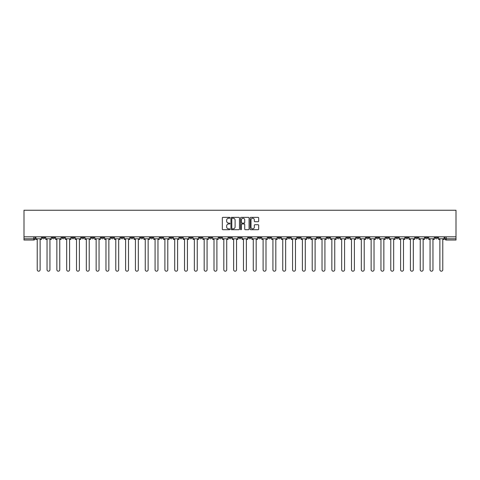 <?xml version="1.0" encoding="UTF-8"?>
<svg xmlns="http://www.w3.org/2000/svg" width="480" height="480" viewBox="0 0 480 480"><rect width="100%" height="100%" fill="white"/><g stroke="black" fill="none" stroke-linecap="round" stroke-linejoin="round"><path stroke-width="0.72" d="M229.926 217.788A0.432 0.432 0 0 0 229.494 217.356L222.93 217.356A0.618 0.618 0 0 0 222.312 217.974L222.312 229.098A0.618 0.618 0 0 0 222.93 229.716L229.494 229.716A0.432 0.432 0 0 0 229.926 229.284A0.432 0.432 0 0 0 229.494 228.852L228.648 228.852A1.98 1.98 0 0 1 226.668 226.872L226.668 225.948A1.98 1.98 0 0 1 228.648 223.968L229.494 223.968A0.432 0.432 0 0 0 229.926 223.536A0.432 0.432 0 0 0 229.494 223.104L228.648 223.104A1.98 1.98 0 0 1 226.668 221.13L226.668 220.2A1.98 1.98 0 0 1 228.648 218.22L229.494 218.22A0.432 0.432 0 0 0 229.926 217.788M366.414 236.82L366.414 237.516L368.934 237.516A1.26 1.26 0 0 1 367.674 238.77A1.26 1.26 0 0 1 366.414 237.516L366.414 236.82M307.488 236.82L307.488 237.516L310.008 237.516A1.26 1.26 0 0 1 308.748 238.77A1.26 1.26 0 0 1 307.488 237.516L307.488 236.82M297.666 236.82L297.666 237.516L300.186 237.516A1.26 1.26 0 0 1 298.926 238.77A1.26 1.26 0 0 1 297.666 237.516L297.666 236.82M238.74 236.82L238.74 237.516L241.26 237.516A1.26 1.26 0 0 1 240 238.77A1.26 1.26 0 0 1 238.74 237.516L238.74 236.82M228.918 236.82L228.918 237.516L231.438 237.516A1.26 1.26 0 0 1 230.178 238.77A1.26 1.26 0 0 1 228.918 237.516L228.918 236.82M219.096 236.82L219.096 237.516L221.616 237.516A1.26 1.26 0 0 1 220.356 238.77A1.26 1.26 0 0 1 219.096 237.516L219.096 236.82M199.458 236.82L199.458 237.516L201.972 237.516A1.26 1.26 0 0 1 200.718 238.77A1.26 1.26 0 0 1 199.458 237.516L199.458 236.82M179.814 237.516L179.814 236.82L179.814 237.516A1.26 1.26 0 0 0 181.074 238.77A1.26 1.26 0 0 1 179.814 237.516L182.334 237.516A1.26 1.26 0 0 1 181.074 238.77A1.26 1.26 0 0 0 182.334 237.516L182.334 236.82L182.334 237.516M169.992 237.516L169.992 236.82L169.992 237.516A1.26 1.26 0 0 0 171.252 238.77A1.26 1.26 0 0 1 169.992 237.516L172.512 237.516A1.26 1.26 0 0 1 171.252 238.77M160.17 237.516L160.17 236.82L160.17 237.516A1.26 1.26 0 0 0 161.43 238.77A1.26 1.26 0 0 1 160.17 237.516L162.69 237.516A1.26 1.26 0 0 1 161.43 238.77A1.26 1.26 0 0 0 162.69 237.516L162.69 236.82L162.69 237.516M150.354 236.82L150.354 237.516L152.868 237.516A1.26 1.26 0 0 1 151.608 238.77A1.26 1.26 0 0 1 150.354 237.516L150.354 236.82M140.532 236.82L140.532 237.516L143.046 237.516A1.26 1.26 0 0 1 141.792 238.77A1.26 1.26 0 0 1 140.532 237.516L140.532 236.82M130.71 236.82L130.71 237.516L133.23 237.516A1.26 1.26 0 0 1 131.97 238.77A1.26 1.26 0 0 1 130.71 237.516L130.71 236.82M120.888 237.516L120.888 236.82L120.888 237.516A1.26 1.26 0 0 0 122.148 238.77A1.26 1.26 0 0 1 120.888 237.516L123.408 237.516A1.26 1.26 0 0 1 122.148 238.77M101.244 237.516L101.244 236.82L101.244 237.516A1.26 1.26 0 0 0 102.504 238.77A1.26 1.26 0 0 1 101.244 237.516L103.764 237.516A1.26 1.26 0 0 1 102.504 238.77A1.26 1.26 0 0 0 103.764 237.516L103.764 236.82L103.764 237.516M91.428 237.516L91.428 236.82L91.428 237.516A1.26 1.26 0 0 0 92.682 238.77A1.26 1.26 0 0 1 91.428 237.516L93.942 237.516A1.26 1.26 0 0 1 92.682 238.77A1.26 1.26 0 0 0 93.942 237.516L93.942 236.82L93.942 237.516M81.606 237.516L81.606 236.82L81.606 237.516A1.26 1.26 0 0 0 82.866 238.77A1.26 1.26 0 0 1 81.606 237.516L84.12 237.516A1.26 1.26 0 0 1 82.866 238.77A1.26 1.26 0 0 0 84.12 237.516L84.12 236.82L84.12 237.516M71.784 237.516L71.784 236.82L71.784 237.516A1.26 1.26 0 0 0 73.044 238.77A1.26 1.26 0 0 1 71.784 237.516L74.304 237.516A1.26 1.26 0 0 1 73.044 238.77M61.962 237.516L61.962 236.82L61.962 237.516A1.26 1.26 0 0 0 63.222 238.77A1.26 1.26 0 0 1 61.962 237.516L64.482 237.516A1.26 1.26 0 0 1 63.222 238.77A1.26 1.26 0 0 0 64.482 237.516L64.482 236.82L64.482 237.516M52.14 237.516L52.14 236.82L52.14 237.516A1.26 1.26 0 0 0 53.4 238.77A1.26 1.26 0 0 1 52.14 237.516L54.66 237.516A1.26 1.26 0 0 1 53.4 238.77A1.26 1.26 0 0 0 54.66 237.516L54.66 236.82L54.66 237.516M258.06 221.712A0.618 0.618 0 0 0 258.678 221.094L258.678 217.974A0.618 0.618 0 0 0 258.06 217.356L250.77 217.356A0.618 0.618 0 0 0 250.152 217.974L250.152 229.098A0.618 0.618 0 0 0 250.77 229.716L258.06 229.716A0.618 0.618 0 0 0 258.678 229.098L258.678 225.33A0.618 0.618 0 0 0 258.06 224.712L254.94 224.712A0.618 0.618 0 0 0 254.322 225.33L254.322 227.196A1.656 1.656 0 0 1 252.666 228.852A1.656 1.656 0 0 1 251.016 227.196L251.016 219.876A1.656 1.656 0 0 1 252.666 218.22A1.656 1.656 0 0 1 254.322 219.876L254.322 221.094A0.618 0.618 0 0 0 254.94 221.712L258.06 221.712M456 236.82L24 236.82L24 210.252L456 210.252L456 240.03L446.244 240.03A1.26 1.26 0 0 1 444.984 238.77L456 238.77M239.46 217.974A0.618 0.618 0 0 0 238.842 217.356L231.552 217.356A0.618 0.618 0 0 0 230.934 217.974L230.934 229.098A0.618 0.618 0 0 0 231.552 229.716L238.842 229.716A0.618 0.618 0 0 0 239.46 229.098L239.46 217.974M241.158 217.356L248.448 217.356A0.618 0.618 0 0 1 249.066 217.974L249.066 229.098A0.618 0.618 0 0 1 248.448 229.716L245.328 229.716A0.618 0.618 0 0 1 244.71 229.098L244.71 224.586A0.618 0.618 0 0 0 244.092 223.968L242.022 223.968A0.618 0.618 0 0 0 241.404 224.586L241.404 229.284A0.432 0.432 0 0 1 240.972 229.716A0.432 0.432 0 0 1 240.54 229.284L240.54 217.974A0.618 0.618 0 0 1 241.158 217.356M444.984 236.82L444.984 238.77A1.26 1.26 0 0 0 446.244 240.03L446.244 236.82M35.016 236.82L35.016 238.77A1.26 1.26 0 0 1 33.756 240.03L24 240.03L33.756 240.03L33.756 238.77L35.016 238.77M24 240.03L24 238.77L33.756 238.77L33.756 236.82M24 236.82L24 238.77M437.682 236.82L437.682 237.516A1.26 1.26 0 0 1 436.422 238.77A1.26 1.26 0 0 1 435.162 237.516L437.682 237.516M435.162 236.82L435.162 237.516M427.86 236.82L427.86 237.516A1.26 1.26 0 0 1 426.6 238.77A1.26 1.26 0 0 1 425.34 237.516L427.86 237.516M425.34 236.82L425.34 237.516M418.038 237.516L418.038 236.82L418.038 237.516A1.26 1.26 0 0 1 416.778 238.77A1.26 1.26 0 0 1 415.518 237.516L418.038 237.516A1.26 1.26 0 0 1 416.778 238.77M415.518 236.82L415.518 237.516M408.216 236.82L408.216 237.516A1.26 1.26 0 0 1 406.956 238.77A1.26 1.26 0 0 1 405.696 237.516A1.26 1.26 0 0 0 406.956 238.77M405.696 236.82L405.696 237.516L408.216 237.516M398.394 236.82L398.394 237.516A1.26 1.26 0 0 1 397.134 238.77A1.26 1.26 0 0 1 395.88 237.516L398.394 237.516A1.26 1.26 0 0 1 397.134 238.77M395.88 236.82L395.88 237.516M388.572 236.82L388.572 237.516A1.26 1.26 0 0 1 387.318 238.77A1.26 1.26 0 0 1 386.058 237.516A1.26 1.26 0 0 0 387.318 238.77M386.058 236.82L386.058 237.516L388.572 237.516M378.756 236.82L378.756 237.516A1.26 1.26 0 0 1 377.496 238.77A1.26 1.26 0 0 1 376.236 237.516L378.756 237.516M376.236 236.82L376.236 237.516M368.934 236.82L368.934 237.516A1.26 1.26 0 0 1 367.674 238.77M359.112 236.82L359.112 237.516A1.26 1.26 0 0 1 357.852 238.77A1.26 1.26 0 0 1 356.592 237.516L359.112 237.516M356.592 236.82L356.592 237.516M349.29 236.82L349.29 237.516A1.26 1.26 0 0 1 348.03 238.77A1.26 1.26 0 0 1 346.77 237.516L349.29 237.516M346.77 236.82L346.77 237.516M339.468 236.82L339.468 237.516A1.26 1.26 0 0 1 338.208 238.77A1.26 1.26 0 0 1 336.954 237.516A1.26 1.26 0 0 0 338.208 238.77M336.954 236.82L336.954 237.516L339.468 237.516M329.646 236.82L329.646 237.516A1.26 1.26 0 0 1 328.392 238.77A1.26 1.26 0 0 1 327.132 237.516L329.646 237.516M327.132 236.82L327.132 237.516M319.83 236.82L319.83 237.516A1.26 1.26 0 0 1 318.57 238.77A1.26 1.26 0 0 1 317.31 237.516L319.83 237.516M317.31 236.82L317.31 237.516M310.008 236.82L310.008 237.516M300.186 236.82L300.186 237.516L300.186 236.82M290.364 236.82L290.364 237.516A1.26 1.26 0 0 1 289.104 238.77A1.26 1.26 0 0 1 287.844 237.516L290.364 237.516M287.844 236.82L287.844 237.516M280.542 236.82L280.542 237.516A1.26 1.26 0 0 1 279.282 238.77A1.26 1.26 0 0 1 278.028 237.516L280.542 237.516M278.028 236.82L278.028 237.516M270.72 236.82L270.72 237.516A1.26 1.26 0 0 1 269.466 238.77A1.26 1.26 0 0 1 268.206 237.516L270.72 237.516M268.206 236.82L268.206 237.516M260.904 236.82L260.904 237.516A1.26 1.26 0 0 1 259.644 238.77A1.26 1.26 0 0 1 258.384 237.516L260.904 237.516M258.384 236.82L258.384 237.516M251.082 236.82L251.082 237.516A1.26 1.26 0 0 1 249.822 238.77A1.26 1.26 0 0 1 248.562 237.516L251.082 237.516M248.562 236.82L248.562 237.516M241.26 236.82L241.26 237.516A1.26 1.26 0 0 1 240 238.77M231.438 236.82L231.438 237.516M221.616 237.516L221.616 236.82L221.616 237.516A1.26 1.26 0 0 1 220.356 238.77M211.794 236.82L211.794 237.516A1.26 1.26 0 0 1 210.534 238.77A1.26 1.26 0 0 1 209.28 237.516A1.26 1.26 0 0 0 210.534 238.77A1.26 1.26 0 0 0 211.794 237.516L209.28 237.516L209.28 236.82M201.972 237.516L201.972 236.82L201.972 237.516A1.26 1.26 0 0 1 200.718 238.77M192.156 236.82L192.156 237.516A1.26 1.26 0 0 1 190.896 238.77A1.26 1.26 0 0 1 189.636 237.516A1.26 1.26 0 0 0 190.896 238.77M189.636 236.82L189.636 237.516L192.156 237.516M172.512 236.82L172.512 237.516L172.512 236.82M152.868 237.516L152.868 236.82L152.868 237.516A1.26 1.26 0 0 1 151.608 238.77M143.046 237.516L143.046 236.82L143.046 237.516A1.26 1.26 0 0 1 141.792 238.77M133.23 237.516L133.23 236.82L133.23 237.516A1.26 1.26 0 0 1 131.97 238.77M123.408 236.82L123.408 237.516L123.408 236.82M113.586 237.516L113.586 236.82L113.586 237.516A1.26 1.26 0 0 1 112.326 238.77A1.26 1.26 0 0 1 111.066 237.516L113.586 237.516A1.26 1.26 0 0 1 112.326 238.77M111.066 236.82L111.066 237.516M74.304 236.82L74.304 237.516L74.304 236.82M44.838 236.82L44.838 237.516A1.26 1.26 0 0 1 43.578 238.77A1.26 1.26 0 0 1 42.318 237.516A1.26 1.26 0 0 0 43.578 238.77A1.26 1.26 0 0 0 44.838 237.516L44.838 236.82M42.318 236.82L42.318 237.516L44.838 237.516M232.23 218.22A0.432 0.432 0 0 0 231.798 218.658L231.798 228.42A0.432 0.432 0 0 0 232.23 228.852L233.124 228.852A1.98 1.98 0 0 0 235.104 226.872L235.104 220.2A1.98 1.98 0 0 0 233.124 218.22L232.23 218.22M244.71 219.906A1.656 1.656 0 0 0 243.06 218.256A1.656 1.656 0 0 0 241.404 219.906L241.404 222.486A0.618 0.618 0 0 0 242.022 223.104L244.092 223.104A0.618 0.618 0 0 0 244.71 222.486L244.71 219.906M35.868 238.77L35.868 239.4L37.218 239.4L37.218 269.748A1.446 1.446 149.7 0 0 38.67 271.194A1.446 1.446 149.7 0 0 40.116 269.748L40.116 239.4L41.472 239.4L41.472 238.77L35.868 238.77L35.868 236.82M41.472 238.77L41.472 236.82M45.69 238.77L45.69 239.4L47.04 239.4L47.04 269.748A1.446 1.446 149.7 0 0 48.492 271.194A1.446 1.446 149.7 0 0 49.938 269.748L49.938 239.4L51.294 239.4L51.294 238.77L45.69 238.77L45.69 236.82M51.294 238.77L51.294 236.82M55.512 238.77L55.512 239.4L56.862 239.4L56.862 269.748A1.446 1.446 149.7 0 0 58.308 271.194A1.446 1.446 149.7 0 0 59.76 269.748L59.76 239.4L61.11 239.4L61.11 238.77L55.512 238.77L55.512 236.82M61.11 238.77L61.11 236.82M65.328 238.77L65.328 239.4L66.684 239.4L66.684 269.748A1.446 1.446 149.7 0 0 68.13 271.194A1.446 1.446 149.7 0 0 69.582 269.748L69.582 239.4L70.932 239.4L70.932 238.77L65.328 238.77L65.328 236.82M70.932 238.77L70.932 236.82M75.15 238.77L75.15 239.4L76.506 239.4L76.506 269.748A1.446 1.446 149.7 0 0 77.952 271.194A1.446 1.446 149.7 0 0 79.398 269.748L79.398 239.4L80.754 239.4L80.754 238.77L75.15 238.77L75.15 236.82M80.754 238.77L80.754 236.82M84.972 238.77L84.972 239.4L86.328 239.4L86.328 269.748A1.446 1.446 149.7 0 0 87.774 271.194A1.446 1.446 149.7 0 0 89.22 269.748L89.22 239.4L90.576 239.4L90.576 238.77L84.972 238.77L84.972 236.82M90.576 238.77L90.576 236.82M94.794 238.77L94.794 239.4L96.144 239.4L96.144 269.748A1.446 1.446 149.7 0 0 97.596 271.194A1.446 1.446 149.7 0 0 99.042 269.748L99.042 239.4L100.398 239.4L100.398 238.77L94.794 238.77L94.794 236.82M100.398 238.77L100.398 236.82M104.616 238.77L104.616 239.4L105.966 239.4L105.966 269.748A1.446 1.446 149.7 0 0 107.418 271.194A1.446 1.446 149.7 0 0 108.864 269.748L108.864 239.4L110.22 239.4L110.22 238.77L104.616 238.77L104.616 236.82M110.22 238.77L110.22 236.82M114.438 238.77L114.438 239.4L115.788 239.4L115.788 269.748A1.446 1.446 149.7 0 0 117.234 271.194A1.446 1.446 149.7 0 0 118.686 269.748L118.686 239.4L120.036 239.4L120.036 238.77L114.438 238.77L114.438 236.82M120.036 238.77L120.036 236.82M124.254 238.77L124.254 239.4L125.61 239.4L125.61 269.748A1.446 1.446 149.7 0 0 127.056 271.194A1.446 1.446 149.7 0 0 128.508 269.748L128.508 239.4L129.858 239.4L129.858 238.77L124.254 238.77L124.254 236.82M129.858 238.77L129.858 236.82M134.076 238.77L134.076 239.4L135.432 239.4L135.432 269.748A1.446 1.446 149.7 0 0 136.878 271.194A1.446 1.446 149.7 0 0 138.33 269.748L138.33 239.4L139.68 239.4L139.68 238.77L134.076 238.77L134.076 236.82M139.68 238.77L139.68 236.82M143.898 238.77L143.898 239.4L145.254 239.4L145.254 269.748A1.446 1.446 149.7 0 0 146.7 271.194A1.446 1.446 149.7 0 0 148.146 269.748L148.146 239.4L149.502 239.4L149.502 238.77L143.898 238.77L143.898 236.82M149.502 238.77L149.502 236.82M153.72 238.77L153.72 239.4L155.076 239.4L155.076 269.748A1.446 1.446 149.7 0 0 156.522 271.194A1.446 1.446 149.7 0 0 157.968 269.748L157.968 239.4L159.324 239.4L159.324 238.77L153.72 238.77L153.72 236.82M159.324 238.77L159.324 236.82M163.542 238.77L163.542 239.4L164.892 239.4L164.892 269.748A1.446 1.446 149.7 0 0 166.344 271.194A1.446 1.446 149.7 0 0 167.79 269.748L167.79 239.4L169.146 239.4L169.146 238.77L163.542 238.77L163.542 236.82M169.146 238.77L169.146 236.82M173.364 238.77L173.364 239.4L174.714 239.4L174.714 269.748A1.446 1.446 149.7 0 0 176.166 271.194A1.446 1.446 149.7 0 0 177.612 269.748L177.612 239.4L178.962 239.4L178.962 238.77L173.364 238.77L173.364 236.82M178.962 238.77L178.962 236.82M183.18 238.77L183.18 239.4L184.536 239.4L184.536 269.748A1.446 1.446 149.7 0 0 185.982 271.194A1.446 1.446 149.7 0 0 187.434 269.748L187.434 239.4L188.784 239.4L188.784 238.77L183.18 238.77L183.18 236.82M188.784 238.77L188.784 236.82M193.002 238.77L193.002 239.4L194.358 239.4L194.358 269.748A1.446 1.446 149.7 0 0 195.804 271.194A1.446 1.446 149.7 0 0 197.256 269.748L197.256 239.4L198.606 239.4L198.606 238.77L193.002 238.77L193.002 236.82M198.606 238.77L198.606 236.82M202.824 238.77L202.824 239.4L204.18 239.4L204.18 269.748A1.446 1.446 149.7 0 0 205.626 271.194A1.446 1.446 149.7 0 0 207.072 269.748L207.072 239.4L208.428 239.4L208.428 238.77L202.824 238.77L202.824 236.82M208.428 238.77L208.428 236.82M212.646 238.77L212.646 239.4L214.002 239.4L214.002 269.748A1.446 1.446 149.7 0 0 215.448 271.194A1.446 1.446 149.7 0 0 216.894 269.748L216.894 239.4L218.25 239.4L218.25 238.77L212.646 238.77L212.646 236.82M218.25 238.77L218.25 236.82M222.468 238.77L222.468 239.4L223.818 239.4L223.818 269.748A1.446 1.446 149.7 0 0 225.27 271.194A1.446 1.446 149.7 0 0 226.716 269.748L226.716 239.4L228.072 239.4L228.072 238.77L222.468 238.77L222.468 236.82M228.072 238.77L228.072 236.82M232.29 238.77L232.29 239.4L233.64 239.4L233.64 269.748A1.446 1.446 149.7 0 0 235.092 271.194A1.446 1.446 149.7 0 0 236.538 269.748L236.538 239.4L237.888 239.4L237.888 238.77L232.29 238.77L232.29 236.82M237.888 238.77L237.888 236.82M242.112 238.77L242.112 239.4L243.462 239.4L243.462 269.748A1.446 1.446 149.7 0 0 244.908 271.194A1.446 1.446 149.7 0 0 246.36 269.748L246.36 239.4L247.71 239.4L247.71 238.77L242.112 238.77L242.112 236.82M247.71 238.77L247.71 236.82M251.928 238.77L251.928 239.4L253.284 239.4L253.284 269.748A1.446 1.446 149.7 0 0 254.73 271.194A1.446 1.446 149.7 0 0 256.182 269.748L256.182 239.4L257.532 239.4L257.532 238.77L251.928 238.77L251.928 236.82M257.532 238.77L257.532 236.82M261.75 238.77L261.75 239.4L263.106 239.4L263.106 269.748A1.446 1.446 149.7 0 0 264.552 271.194A1.446 1.446 149.7 0 0 265.998 269.748L265.998 239.4L267.354 239.4L267.354 238.77L261.75 238.77L261.75 236.82M267.354 238.77L267.354 236.82M271.572 238.77L271.572 239.4L272.928 239.4L272.928 269.748A1.446 1.446 149.7 0 0 274.374 271.194A1.446 1.446 149.7 0 0 275.82 269.748L275.82 239.4L277.176 239.4L277.176 238.77L271.572 238.77L271.572 236.82M277.176 238.77L277.176 236.82M281.394 238.77L281.394 239.4L282.744 239.4L282.744 269.748A1.446 1.446 149.7 0 0 284.196 271.194A1.446 1.446 149.7 0 0 285.642 269.748L285.642 239.4L286.998 239.4L286.998 238.77L281.394 238.77L281.394 236.82M286.998 238.77L286.998 236.82M291.216 238.77L291.216 239.4L292.566 239.4L292.566 269.748A1.446 1.446 149.7 0 0 294.018 271.194A1.446 1.446 149.7 0 0 295.464 269.748L295.464 239.4L296.82 239.4L296.82 238.77L291.216 238.77L291.216 236.82M296.82 238.77L296.82 236.82M301.038 238.77L301.038 239.4L302.388 239.4L302.388 269.748A1.446 1.446 149.7 0 0 303.834 271.194A1.446 1.446 149.7 0 0 305.286 269.748L305.286 239.4L306.636 239.4L306.636 238.77L301.038 238.77L301.038 236.82M306.636 238.77L306.636 236.82M310.854 238.77L310.854 239.4L312.21 239.4L312.21 269.748A1.446 1.446 149.7 0 0 313.656 271.194A1.446 1.446 149.7 0 0 315.108 269.748L315.108 239.4L316.458 239.4L316.458 238.77L310.854 238.77L310.854 236.82M316.458 238.77L316.458 236.82M320.676 238.77L320.676 239.4L322.032 239.4L322.032 269.748A1.446 1.446 149.7 0 0 323.478 271.194A1.446 1.446 149.7 0 0 324.924 269.748L324.924 239.4L326.28 239.4L326.28 238.77L320.676 238.77L320.676 236.82M326.28 238.77L326.28 236.82M330.498 238.77L330.498 239.4L331.854 239.4L331.854 269.748A1.446 1.446 149.7 0 0 333.3 271.194A1.446 1.446 149.7 0 0 334.746 269.748L334.746 239.4L336.102 239.4L336.102 238.77L330.498 238.77L330.498 236.82M336.102 238.77L336.102 236.82M340.32 238.77L340.32 239.4L341.67 239.4L341.67 269.748A1.446 1.446 149.7 0 0 343.122 271.194A1.446 1.446 149.7 0 0 344.568 269.748L344.568 239.4L345.924 239.4L345.924 238.77L340.32 238.77L340.32 236.82M345.924 238.77L345.924 236.82M350.142 238.77L350.142 239.4L351.492 239.4L351.492 269.748A1.446 1.446 149.7 0 0 352.944 271.194A1.446 1.446 149.7 0 0 354.39 269.748L354.39 239.4L355.746 239.4L355.746 238.77L350.142 238.77L350.142 236.82M355.746 238.77L355.746 236.82M359.964 238.77L359.964 239.4L361.314 239.4L361.314 269.748A1.446 1.446 149.7 0 0 362.766 271.194A1.446 1.446 149.7 0 0 364.212 269.748L364.212 239.4L365.562 239.4L365.562 238.77L359.964 238.77L359.964 236.82M365.562 238.77L365.562 236.82M369.78 238.77L369.78 239.4L371.136 239.4L371.136 269.748A1.446 1.446 149.7 0 0 372.582 271.194A1.446 1.446 149.7 0 0 374.034 269.748L374.034 239.4L375.384 239.4L375.384 238.77L369.78 238.77L369.78 236.82M375.384 238.77L375.384 236.82M379.602 238.77L379.602 239.4L380.958 239.4L380.958 269.748A1.446 1.446 149.7 0 0 382.404 271.194A1.446 1.446 149.7 0 0 383.856 269.748L383.856 239.4L385.206 239.4L385.206 238.77L379.602 238.77L379.602 236.82M385.206 238.77L385.206 236.82M389.424 238.77L389.424 239.4L390.78 239.4L390.78 269.748A1.446 1.446 149.7 0 0 392.226 271.194A1.446 1.446 149.7 0 0 393.672 269.748L393.672 239.4L395.028 239.4L395.028 238.77L389.424 238.77L389.424 236.82M395.028 238.77L395.028 236.82M399.246 238.77L399.246 239.4L400.602 239.4L400.602 269.748A1.446 1.446 149.7 0 0 402.048 271.194A1.446 1.446 149.7 0 0 403.494 269.748L403.494 239.4L404.85 239.4L404.85 238.77L399.246 238.77L399.246 236.82M404.85 238.77L404.85 236.82M409.068 238.77L409.068 239.4L410.418 239.4L410.418 269.748A1.446 1.446 149.7 0 0 411.87 271.194A1.446 1.446 149.7 0 0 413.316 269.748L413.316 239.4L414.672 239.4L414.672 238.77L409.068 238.77L409.068 236.82M414.672 238.77L414.672 236.82M418.89 238.77L418.89 239.4L420.24 239.4L420.24 269.748A1.446 1.446 149.7 0 0 421.692 271.194A1.446 1.446 149.7 0 0 423.138 269.748L423.138 239.4L424.488 239.4L424.488 238.77L418.89 238.77L418.89 236.82M424.488 238.77L424.488 236.82M428.706 238.77L428.706 239.4L430.062 239.4L430.062 269.748A1.446 1.446 149.7 0 0 431.508 271.194A1.446 1.446 149.7 0 0 432.96 269.748L432.96 239.4L434.31 239.4L434.31 238.77L428.706 238.77L428.706 236.82M434.31 238.77L434.31 236.82M438.528 238.77L438.528 239.4L439.884 239.4L439.884 269.748A1.446 1.446 149.7 0 0 441.33 271.194A1.446 1.446 149.7 0 0 442.782 269.748L442.782 239.4L444.132 239.4L444.132 238.77L438.528 238.77L438.528 236.82M444.132 238.77L444.132 236.82"/></g></svg>

